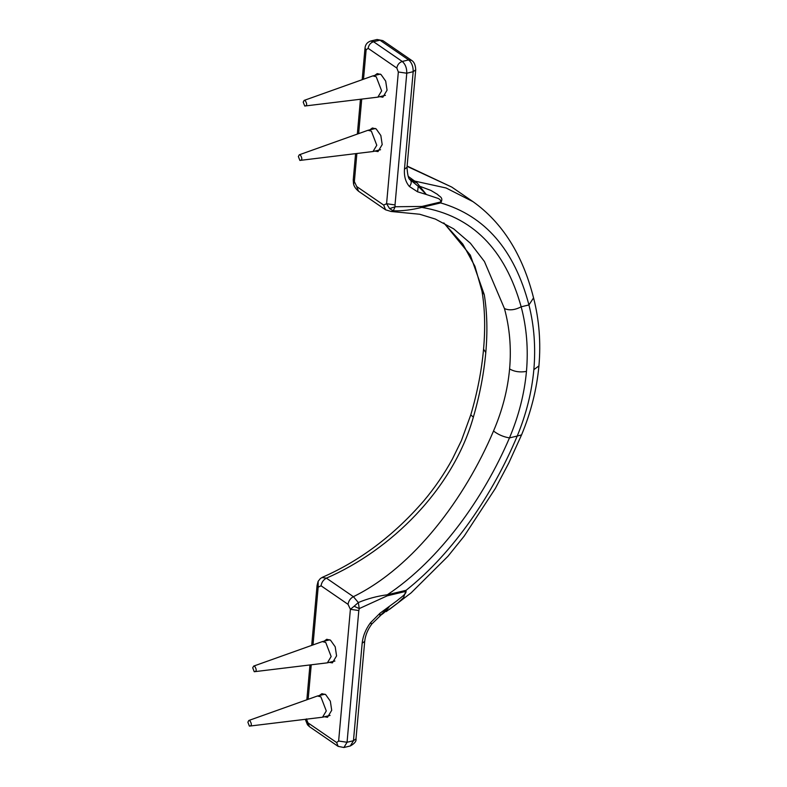 <?xml version="1.0" encoding="UTF-8"?>
<svg xmlns="http://www.w3.org/2000/svg" width="787" height="787" viewBox="0 0 787 787"><rect width="100%" height="100%" fill="white"/><g stroke="black" fill="none" stroke-linecap="round" stroke-linejoin="round"><path stroke-width="1.18" d="M374.691 75.454L377.229 73.604L381.016 74.519L385.689 81.11L387.056 90.21L382.866 97.195L379.757 96.683M369.831 129.845L372.379 127.996L376.166 128.911L380.829 135.502L382.197 144.601L378.006 151.586L374.897 151.074M363.505 79.202L366.122 49.847L368.119 48.332C368.719 44.977 370.52 42.773 373.53 41.721L379.924 40.186L408.65 59.92C411.768 62.616 413.283 66.541 413.175 71.696L404.469 169.195L407.007 167.326L415.713 69.827C415.516 65.046 414.149 61.898 411.601 60.363L382.875 40.629L377.091 39.498L382.875 40.629M417.572 191.802L426.318 194.487L418.241 186.322L419.707 186.253L417.218 183.017L410.529 180.174C411.709 181.994 411.335 184.109 409.417 186.509L417.572 191.802L418.241 186.322L410.175 179.761M417.218 183.017L408.158 176.298M409.761 179.22L415.339 181.226L446.072 187.985L472.948 201.629L451.768 187.08M440.799 201.954L422.009 206.44L421.881 207.394L440.661 202.918L440.799 201.954C440.887 200.026 439.461 198.678 436.529 197.901L426.318 194.487L419.707 186.253L430.882 190.424L437.72 194.527C438.821 196.475 444.134 197.212 440.661 202.918C485.028 215.835 514.452 249.853 528.933 304.943L533.547 297.889M353.638 183.912L354.366 181.571L353.255 179.859L355.576 153.75M422.009 206.44L395.123 206.755L389.604 208.624L393.284 210.827L395.123 206.755L395.015 204.945L386.584 203.715L389.604 208.624M393.284 210.827C402.078 211.083 411.611 209.932 421.881 207.394M368.119 48.332L396.835 68.066L398.34 71.991L386.584 203.715L383.682 205.073L385.551 209.795L391.001 211.447L392.861 211.034M383.682 205.073L356.698 186.529L358.528 191.231L385.522 209.775M354.12 606.256L350.392 609.305L358.813 610.535L359.265 608.587L358.321 602.547L354.12 606.256L359.265 608.587L387.263 595.808L387.302 594.785C440.317 559.478 483.72 497.915 509.474 437.897C518.722 416.008 524.388 393.844 526.464 371.405C528.402 348.936 526.641 327.402 521.171 306.802C505.028 248.997 471.925 215.864 421.871 207.404M533.616 298.096C539.193 319.896 540.964 342.493 538.928 365.906L533.852 369.644C535.79 347.224 534.157 325.651 528.933 304.943L521.171 306.802C514.855 310.098 509.278 310.678 504.447 308.563C509.701 327.835 511.422 347.962 509.602 368.946C507.664 389.899 502.303 410.598 493.518 431.02C464.989 498.201 414.07 566.876 353.393 596.684L326.408 578.14L321.952 577.55M320.26 578.632L322.434 577.274C360.2 560.747 393.962 535.317 423.711 500.975C434.69 487.93 444.252 473.961 452.397 459.057L461.408 440.602L470.783 414.867L473.351 417.159C479.755 395.084 483.897 373.559 485.786 352.576L483.562 349.153C485.422 327.972 484.9 308.612 481.978 291.082L484.28 294.702L470.321 255.126L443.907 222.977M319.345 695.541L321.893 693.691L325.68 694.606L330.343 701.197L331.711 710.297L327.52 717.282L324.411 716.77M324.195 641.149L326.743 639.29L330.53 640.215L335.203 646.796L336.57 655.905L332.38 662.88L329.261 662.379M380.249 615.542L389.575 606.187L379.964 613.25L379.914 615.768M379.964 613.25L370.48 622.753C365.709 629.197 362.935 636.024 362.168 643.225L364.706 641.366C365.335 635.365 367.706 629.57 371.828 623.993L381.213 614.844M382.452 614.017L381.174 614.873M381.479 614.617C384.036 613.132 386.742 610.318 389.575 606.187L397.189 600.609C399.914 598.051 406.554 594.037 406.043 591.332L406.082 590.309L387.302 594.785C377.14 596.133 367.49 598.71 358.321 602.537L353.393 596.684C350.353 598.346 348.572 600.904 348.051 604.347L350.392 609.305L338.636 741.029L336.639 742.544L307.924 722.81L306.409 718.895M386.151 611.647L398.153 602.724L403.593 597.579L406.082 590.309C454.296 552.179 493.41 492.908 517.226 436.047L521.555 434.896M318.135 581.308L320.398 578.514L318.115 581.347L317.053 585.449L318.164 587.161L318.155 581.544M313.01 644.897L318.164 587.161L321.066 585.803C321.588 582.36 323.368 579.812 326.408 578.14C390.175 550.575 452.879 489.721 473.351 417.159M533.852 369.644C531.786 392.044 526.247 414.178 517.226 436.047L509.474 437.897C503.532 436.933 498.21 434.631 493.518 431.02M304.726 106.029L303.211 102.113L304.166 100.392L305.208 100.588C307.304 103.953 307.146 105.773 304.726 106.029L377.868 97.135L381.636 90.849L376.206 76.733L372.802 75.906L304.166 100.392M299.867 160.43L298.362 156.505L299.316 154.783L300.349 154.99C302.454 158.354 302.287 160.164 299.867 160.43L373.008 151.527L376.786 145.251L371.356 131.124L367.942 130.298L299.316 154.783M249.381 726.116L247.875 722.2L248.82 720.479L249.863 720.676C251.968 724.05 251.801 725.86 249.381 726.116L322.522 717.223L326.29 710.936L320.86 696.82L317.456 695.993L248.82 720.479M254.24 671.724L252.725 667.799L253.68 666.087L254.722 666.284C256.818 669.648 256.66 671.468 254.24 671.724L327.382 662.831L331.15 656.545L325.72 642.428L322.316 641.602L253.68 666.087M396.835 68.066C397.445 64.711 399.245 62.507 402.246 61.455L408.65 59.92L411.601 60.363M398.34 71.991L406.771 73.221L413.175 71.696L415.713 69.827M404.469 169.195C403.967 176.337 405.62 182.102 409.417 186.509M407.095 166.362L451.748 187.07L407.125 166.057M356.698 186.529L354.366 181.571L356.865 153.583M453.509 228.732L470.41 243.242L484.438 261.52L504.447 308.563M485.786 352.576C487.645 331.632 487.143 312.341 484.28 294.702M358.646 133.603L361.715 99.192M366.122 49.847L365.011 48.135L362.187 79.674M395.015 204.945L406.771 73.221C406.879 68.066 405.364 64.15 402.246 61.455L373.53 41.721L370.687 41.032C367.244 42.193 365.355 44.564 365.011 48.135M526.464 371.405C520.069 372.546 514.442 371.72 509.602 368.946M370.48 622.753C372.064 624.071 372.231 624.327 370.962 623.52M362.168 643.225L353.461 740.734L355.999 738.865C356.541 741.157 354.652 743.518 350.323 745.968L343.919 747.502L347.057 742.259L338.636 741.029M358.813 610.535L347.057 742.259L353.461 740.734L350.323 745.968M321.066 585.803L348.051 604.347M387.263 595.808L406.043 591.332M308.16 699.289L311.229 664.887M336.639 742.544L338.135 746.371L309.409 726.637L307.924 722.81M410.224 179.82C408.571 179.2 407.499 175.039 407.007 167.326M410.175 179.751L409.447 178.993M358.528 191.231C355.567 188.732 353.884 186.175 353.481 183.538L353.245 179.859M533.606 298.096C522.696 254.781 502.48 222.623 472.957 201.629M390.962 211.467L419.697 214.251L435.319 219.052L453.774 228.909M481.978 291.082L474.945 266.331L462.835 244.098L443.77 222.908M357.337 134.065L360.436 99.359M377.091 39.498L370.687 41.032M364.706 641.366L355.999 738.865M538.928 365.906C536.773 389.231 530.979 412.24 521.535 434.945L508.766 463.071L495.357 488.442L464.173 536.124L447.911 556.33L411.099 592.886L389.476 609.384M317.063 585.43L311.701 645.37M309.95 665.045L306.851 699.761M309.409 726.637L307.481 724.788L305.336 719.416M338.135 746.371L343.919 747.502M483.562 349.153C481.644 370.451 477.384 392.359 470.783 414.867M380.347 74.106L372.802 75.906M385.414 95.335L377.868 97.135M375.488 128.497L367.942 130.298M380.554 149.727L373.008 151.527M325.001 694.193L317.456 695.993M330.068 715.422L322.522 717.223M329.851 639.801L322.316 641.602M334.918 661.031L327.382 662.831"/></g></svg>
